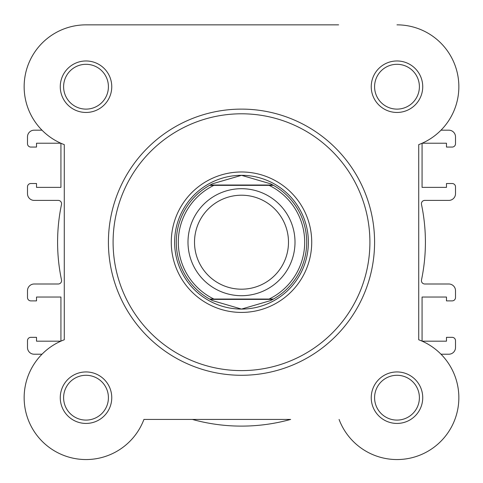<?xml version="1.0" encoding="UTF-8"?>
<svg xmlns="http://www.w3.org/2000/svg" width="483" height="483" viewBox="0 0 483 483"><rect width="100%" height="100%" fill="white"/><g stroke="black" fill="none" stroke-linecap="round" stroke-linejoin="round"><path stroke-width="0.72" d="M241.5 295.705A53.504 53.504 0 0 1 187.996 242.2A53.504 53.504 0 0 1 241.5 188.696A53.504 53.504 0 0 1 295.004 242.2A53.504 53.504 0 0 1 241.5 295.705M241.5 195.21A46.99 46.99 0 0 0 194.51 242.2A46.99 46.99 0 0 0 241.5 289.19A46.99 46.99 0 0 0 288.49 242.2A46.99 46.99 0 0 0 241.5 195.21M272.841 185.019L273.444 185.357L269.116 185.357L273.444 185.357A65.205 65.205 0 0 1 273.444 299.043L270.456 300.625L241.5 309.078A66.877 66.877 0 0 0 308.377 242.2A66.877 66.877 0 0 0 241.5 175.323A66.877 66.877 0 0 0 174.623 242.2A66.877 66.877 0 0 0 241.5 309.078L212.544 300.625L209.556 299.043A65.205 65.205 0 0 1 209.556 185.357L213.884 185.357L209.556 185.357L210.159 185.019L272.841 185.019L270.456 183.775L241.5 175.323L212.544 183.775L210.159 185.019M273.444 185.357A65.205 65.205 0 0 1 273.444 299.043L269.116 299.043A63.201 63.201 0 0 0 269.116 185.357L213.884 185.357A63.201 63.201 0 0 0 213.884 299.043L209.556 299.043A65.205 65.205 0 0 1 209.556 185.357M273.444 299.043L209.556 299.043M272.841 299.382L210.159 299.382M212.544 183.775A65.205 65.205 0 0 0 211.566 184.271M211.566 300.13A65.205 65.205 0 0 0 212.544 300.625M270.456 300.625A65.205 65.205 0 0 0 271.434 300.13M271.434 184.271A65.205 65.205 0 0 0 270.456 183.775M338.619 24.85L86.01 24.85A61.86 61.86 0 0 0 64.275 144.628L64.275 339.772A61.86 61.86 0 0 0 74.968 458.554A61.86 61.86 0 0 0 143.928 419.425A61.86 61.86 0 0 1 52.677 449.8A61.86 61.86 0 0 1 41.997 354.22L34.184 354.22A6.69 6.69 0 0 1 27.495 347.531L27.495 340.678A3.345 3.345 0 0 1 30.84 337.333L36.521 337.333L36.521 341.179L60.846 341.179A61.86 61.86 0 0 1 60.93 341.137L60.93 297.039L36.521 297.039L36.521 300.885L30.84 300.885A3.345 3.345 0 0 1 27.495 297.54L27.495 290.688A6.69 6.69 0 0 1 34.184 283.998L58.238 283.998A3.345 3.345 0 0 0 61.51 279.965A183.914 183.914 0 0 1 61.51 204.43A3.345 3.345 0 0 0 58.238 200.403L34.184 200.403A6.69 6.69 0 0 1 27.495 193.713L27.495 186.861A3.345 3.345 0 0 1 30.84 183.516L36.521 183.516L36.521 187.362L60.93 187.362L60.93 143.264A61.86 61.86 0 0 1 60.846 143.222L36.521 143.222L36.521 147.067L30.84 147.067A3.345 3.345 0 0 1 27.495 143.723L27.495 136.87A6.69 6.69 0 0 1 34.184 130.181L41.997 130.181A61.86 61.86 0 0 1 86.01 24.85L255.392 24.85M143.928 419.425L192.355 419.425A183.914 183.914 0 0 0 290.645 419.425L143.928 419.425M422.07 143.264L422.07 187.362L446.479 187.362L446.479 183.516L452.16 183.516A3.345 3.345 0 0 1 455.505 186.861L455.505 193.713A6.69 6.69 0 0 1 448.816 200.403L424.762 200.403A3.345 3.345 0 0 0 421.49 204.43A183.914 183.914 0 0 1 421.49 279.965A3.345 3.345 0 0 0 424.762 283.998L448.816 283.998A6.69 6.69 0 0 1 455.505 290.688L455.505 297.54A3.345 3.345 0 0 1 452.16 300.885L446.479 300.885L446.479 297.039L422.07 297.039L422.07 341.137M422.154 143.222L446.479 143.222L446.479 147.067L452.16 147.067A3.345 3.345 0 0 0 455.505 143.723L455.505 136.87A6.69 6.69 0 0 0 448.816 130.181L441.003 130.181M441.003 354.22L448.816 354.22A6.69 6.69 0 0 0 455.505 347.531L455.505 340.678A3.345 3.345 0 0 0 452.16 337.333L446.479 337.333L446.479 341.179L422.154 341.179M60.266 86.711A25.75 25.75 0 0 1 86.01 60.967A25.75 25.75 0 0 1 111.76 86.711A25.75 25.75 0 0 1 86.01 112.461A25.75 25.75 0 0 1 60.266 86.711M108.415 86.711A22.405 22.405 0 0 0 86.01 64.305A22.405 22.405 0 0 0 63.605 86.711A22.405 22.405 0 0 0 86.01 109.116A22.405 22.405 0 0 0 108.415 86.711M371.24 86.711A25.75 25.75 0 0 1 396.99 60.967A25.75 25.75 0 0 1 422.734 86.711A25.75 25.75 0 0 1 396.99 112.461A25.75 25.75 0 0 1 371.24 86.711M419.395 86.711A22.405 22.405 0 0 0 396.99 64.305A22.405 22.405 0 0 0 374.585 86.711A22.405 22.405 0 0 0 396.99 109.116A22.405 22.405 0 0 0 419.395 86.711M60.266 397.69A25.75 25.75 0 0 1 86.01 371.94A25.75 25.75 0 0 1 111.76 397.69A25.75 25.75 0 0 1 86.01 423.434A25.75 25.75 0 0 1 60.266 397.69M108.415 397.69A22.405 22.405 0 0 0 86.01 375.285A22.405 22.405 0 0 0 63.605 397.69A22.405 22.405 0 0 0 86.01 420.095A22.405 22.405 0 0 0 108.415 397.69M371.24 397.69A25.75 25.75 0 0 1 396.99 371.94A25.75 25.75 0 0 1 422.734 397.69A25.75 25.75 0 0 1 396.99 423.434A25.75 25.75 0 0 1 371.24 397.69M419.395 397.69A22.405 22.405 0 0 0 396.99 375.285A22.405 22.405 0 0 0 374.585 397.69A22.405 22.405 0 0 0 396.99 420.095A22.405 22.405 0 0 0 419.395 397.69M171.278 242.2A70.222 70.222 0 0 1 241.5 171.978A70.222 70.222 0 0 1 311.722 242.2A70.222 70.222 0 0 1 241.5 312.423A70.222 70.222 0 0 1 171.278 242.2M374.585 242.2A133.085 133.085 0 0 1 241.5 375.285A133.085 133.085 0 0 1 108.415 242.2A133.085 133.085 0 0 1 241.5 109.116A133.085 133.085 0 0 1 374.585 242.2A133.085 133.085 0 0 0 241.5 109.116A133.085 133.085 0 0 0 108.415 242.2M339.072 419.425A61.86 61.86 0 0 0 440.731 441.432A61.86 61.86 0 0 0 418.725 339.772L418.725 144.628A61.86 61.86 0 0 0 396.99 24.85M113.094 242.2A128.406 128.406 0 0 0 241.5 370.606A128.406 128.406 0 0 0 369.906 242.2A128.406 128.406 0 0 0 241.5 113.795A128.406 128.406 0 0 0 113.094 242.2"/></g></svg>
